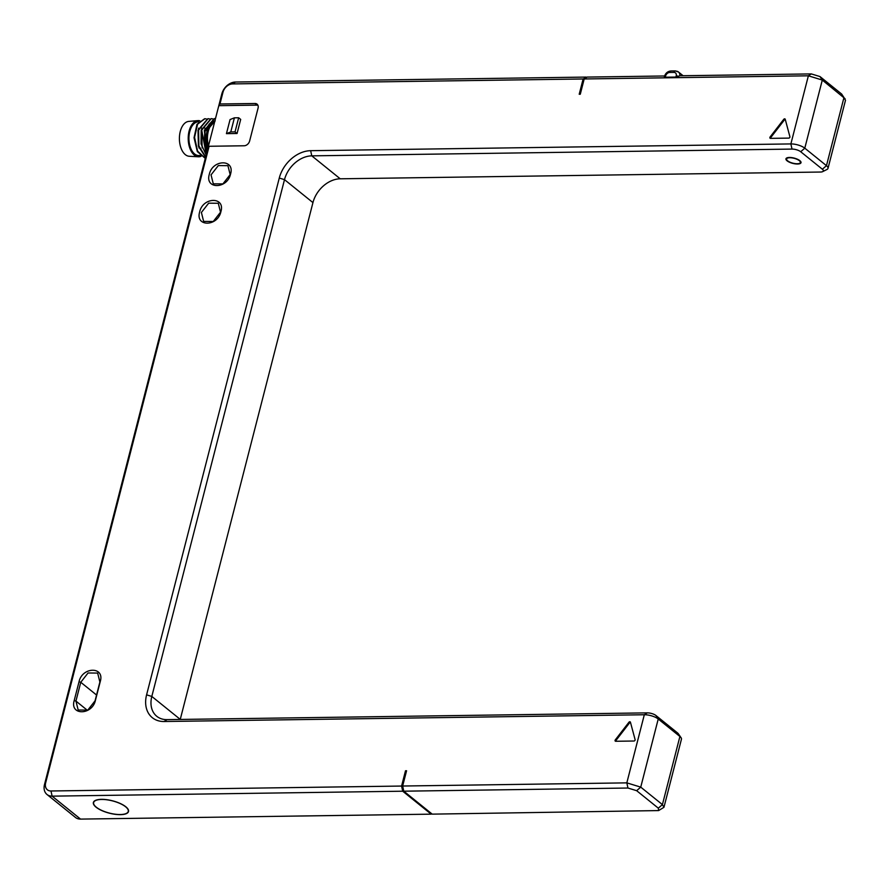 <?xml version="1.0" encoding="UTF-8"?>
<svg xmlns="http://www.w3.org/2000/svg" width="890" height="890" viewBox="0 0 890 890"><rect width="100%" height="100%" fill="white"/><g stroke="black" fill="none" stroke-linecap="round" stroke-linejoin="round"><path stroke-width="1.33" d="M787.639 160.823A7.12 2.503 -165.6 0 0 795.115 163.615A7.12 2.503 -165.6 0 0 800.377 162.514A7.12 2.503 -165.6 0 0 799.32 160.656A7.12 2.503 -165.6 0 0 791.844 157.875A7.12 2.503 -165.6 0 0 786.582 158.976A7.12 2.503 -165.6 0 0 787.639 160.823M664.363 76.74L664.43 76.473A2.592 0.912 14.4 0 0 664.418 76.596L665.286 77.208L675.91 77.052L679.882 75.772L811.313 73.915L820.002 76.573L841.673 94.062L845.5 100.236L828.011 168.366A10.369 3.649 14.4 0 1 826.932 169.501L822.672 171.625A6.475 2.281 14.4 0 1 820.447 172.037L340.225 178.801A25.91 19.191 -51.1 0 0 312.946 202.597L180.258 719.387A25.91 19.191 -51.1 0 0 180.247 719.443M811.313 73.915L808.376 75.806L584.196 78.965L587.133 77.074L664.574 75.984M658.611 810.579L658.322 808.176L636.65 790.687L627.951 788.028L403.782 791.188L432.217 814.139L658.611 810.579L663.951 807.308L681.451 739.178A10.369 3.649 -165.6 0 0 681.05 737.665A10.369 3.649 -165.6 0 0 679.904 736.486L658.233 718.998A10.369 3.649 -165.6 0 0 644.316 714.748L164.094 721.512A29.793 22.072 128.9 0 1 146.594 694.845L279.282 178.044A29.793 22.072 128.9 0 1 310.655 150.688L790.876 143.924L808.376 75.806L822.293 80.055L845.1 98.723M584.196 78.965L580.28 94.229L579.212 94.24L583.128 78.976L232.524 83.916A9.067 6.72 -51.1 0 0 222.978 92.237L219.964 103.985L255.018 103.496A5.184 3.838 128.9 0 1 257.065 104.152A5.184 3.838 128.9 0 1 258.067 108.135L249.623 141.02A5.184 3.838 128.9 0 1 244.172 145.771L209.106 146.272L45.657 782.866A9.067 6.72 -51.1 0 0 50.986 790.988L401.59 786.048L405.506 770.773L406.385 771.485M663.951 807.308L662.416 804.605L640.744 787.127L626.827 782.866L402.647 786.026L406.574 770.762L405.506 770.773M220.909 211.642C217.727 226.75 195.066 227.095 199.66 211.942C202.831 196.823 225.493 196.49 220.909 211.642M230.555 174.051C227.373 189.169 204.711 189.503 209.306 174.351C212.488 159.232 235.149 158.898 230.555 174.051M79.032 681.751C82.214 666.621 104.864 666.31 100.281 681.451L95.453 700.241C92.271 715.382 69.609 715.682 74.204 700.541L79.032 681.751L80.767 682.285L88.043 672.985L97.655 673.074L99.891 682.018L95.063 700.808L87.799 710.109L78.187 710.02L75.939 701.075L80.767 682.285L96.554 695.023M615.313 739.868L628.963 722.224A1.035 0.768 128.9 0 1 630.431 722.202L635.093 739.59A1.035 0.768 128.9 0 1 633.991 741.014L615.691 741.27A1.035 0.768 128.9 0 1 615.313 739.868L615.991 740.413A1.035 0.768 -51.1 0 0 615.724 741.27M770.117 136.96L783.767 119.305A1.035 0.768 128.9 0 1 785.236 119.282L789.886 136.682A1.035 0.768 128.9 0 1 788.796 138.106L770.484 138.362A1.035 0.768 128.9 0 1 770.117 136.96L770.785 137.505A1.035 0.768 -51.1 0 0 770.529 138.362M403.782 791.188L402.647 786.026M401.59 786.048L402.714 791.21L431.161 814.161L431.761 813.772M214.145 121.819A16.843 9.634 -90.8 0 0 207.025 131.342A16.843 9.634 89.2 0 0 207.948 147.94L44.5 784.546A12.961 9.601 -51.1 0 0 46.992 794.481A12.961 9.601 -51.1 0 0 52.11 796.149L402.714 791.21M431.161 814.161L80.556 819.1A12.961 9.601 128.9 0 1 75.439 817.432L46.992 794.481M96.076 807.197A18.134 6.386 -165.6 0 0 115.122 814.306A18.134 6.386 -165.6 0 0 128.516 811.502A18.134 6.386 -165.6 0 0 125.824 806.785A18.134 6.386 -165.6 0 0 106.789 799.687A18.134 6.386 -165.6 0 0 93.383 802.48A18.134 6.386 -165.6 0 0 96.076 807.197M586.532 77.463L583.128 78.976M586.065 77.085L235.461 82.025A12.961 9.601 -51.1 0 0 221.821 93.928L218.807 105.665L219.964 103.985M257.889 105.22A5.184 3.838 -51.1 0 0 257.054 105.131L218.807 105.665L207.948 147.951L209.106 146.272M234.404 117.825L238.654 117.769L240.689 119.405L237.063 133.5L226.438 133.645L230.065 119.56L234.404 117.825L230.788 131.92L226.438 133.645M214.779 121.374L209.873 127.059A16.843 9.634 -90.8 0 0 208.282 131.331A16.843 9.634 89.2 0 0 208.494 145.827M207.159 151.033A19.858 11.359 89.2 0 1 205.445 130.085L206.057 130.574C208.127 124.288 211.175 121.085 215.18 120.951M205.445 130.085L214.423 118.615L215.458 118.693M207.003 151.667L204.311 130.418L214.167 118.626M206.258 154.548L201.707 130.129L211.242 118.659L212.577 118.793M205.646 156.94L198.815 145.827L198.526 130.174L208.049 118.704L209.395 118.837M205.323 147.862L204.934 128.082M202.13 147.907L201.741 128.127M210.986 118.67L201.196 130.14L201.051 143.857L206.135 155.005M198.948 147.951L198.559 128.171M205.279 158.353L197.346 151.623L194.042 137.739L196.99 124.322L204.611 118.759M207.793 118.715L198.014 130.185L198.403 146.194L205.568 157.23M206.202 118.882L204.867 118.748L197.58 124.177L194.554 137.327L197.602 151.155L205.301 158.253M200.172 155.528L198.804 155.539A16.843 9.634 89.2 0 1 189.759 131.587A16.843 9.634 -90.8 0 1 198.325 121.852L198.67 121.841M201.051 156.329A18.1 10.357 89.2 0 1 198.392 156.785A18.1 10.357 89.2 0 1 189.103 131.064A18.1 10.357 -90.8 0 1 197.88 120.617A18.1 10.357 -90.8 0 1 199.727 120.751M198.392 156.785L189.225 156.262A17.444 9.979 89.2 0 1 180.269 131.464A17.444 9.979 -90.8 0 1 188.736 121.407L197.88 120.617M238.654 117.769L235.038 131.865L230.788 131.92M235.038 131.865L237.063 133.5M96.287 807.197A17.878 6.297 -165.6 0 0 115.066 814.194A17.878 6.297 -165.6 0 0 128.271 811.435A17.878 6.297 -165.6 0 0 125.612 806.785A17.878 6.297 -165.6 0 0 106.845 799.787A17.878 6.297 -165.6 0 0 93.639 802.546A17.878 6.297 -165.6 0 0 96.287 807.197M681.05 737.665L678.336 733.749A6.475 2.281 -165.6 0 0 677.624 733.004L655.952 715.515A6.475 2.281 -165.6 0 0 647.252 712.868L167.031 719.632A25.91 19.191 128.9 0 1 156.785 716.305A25.91 19.191 128.9 0 1 151.812 696.436L284.5 179.647A25.91 19.191 128.9 0 1 311.778 155.85L792.011 149.086A6.475 2.281 14.4 0 1 800.711 151.745L822.382 169.234A6.475 2.281 14.4 0 1 822.672 171.625M792.011 149.086L790.876 143.924A10.369 3.649 14.4 0 1 804.794 148.174L826.465 165.662A10.369 3.649 14.4 0 1 828.011 168.366M787.105 160.834A7.776 2.737 -165.6 0 0 795.271 163.871A7.776 2.737 -165.6 0 0 801.011 162.681A7.776 2.737 -165.6 0 0 799.854 160.656A7.776 2.737 -165.6 0 0 791.688 157.608A7.776 2.737 -165.6 0 0 785.948 158.809A7.776 2.737 -165.6 0 0 787.105 160.834M211.041 174.885L218.317 165.585L227.929 165.673L230.165 174.618L222.901 183.907L213.288 183.83L211.041 174.885M201.396 212.465L208.661 203.176L218.284 203.265L220.52 212.198L213.255 221.499L203.632 221.41L201.396 212.465M630.454 722.291A1.035 0.768 -51.1 0 0 629.642 722.769L615.991 740.413M785.258 119.371A1.035 0.768 -51.1 0 0 784.446 119.85L770.785 137.505M665.286 77.208L665.587 76.028A3.883 2.881 128.9 0 1 669.681 72.457L673.93 72.401A2.592 1.48 89.2 0 1 675.243 70.9A2.592 1.48 89.2 0 1 675.888 71.144A6.475 4.795 128.9 0 1 678.447 71.979A6.475 4.795 128.9 0 1 679.882 75.772M678.725 76.395A2.592 0.912 -165.6 0 0 676.211 75.884L675.91 77.052M673.93 72.401A3.883 2.881 128.9 0 1 676.211 75.884M683.086 75.728L678.447 71.979L675.243 70.9L670.993 70.966C667.723 71.3 665.531 73.147 664.43 76.473A2.592 0.912 14.4 0 1 665.587 76.028M670.993 70.966A2.592 1.48 89.2 0 0 669.681 72.457M820.002 76.573L822.293 80.055L804.794 148.174L800.711 151.745M841.673 94.062L843.965 97.544L826.465 165.662L822.382 169.234M627.951 788.028L626.827 782.866L644.316 714.748L647.252 712.868M655.952 715.515L658.233 718.998L640.744 787.127L636.65 790.687M658.322 808.176L662.416 804.605L679.904 736.486L677.624 733.004M50.986 790.988L52.11 796.149L80.556 819.1M232.524 83.916L235.461 82.025M222.978 92.237L221.821 93.928M255.018 103.496L257.054 105.131M45.657 782.866L44.5 784.546M164.094 721.512L167.031 719.632M146.594 694.845L151.812 696.436L180.258 719.387M279.282 178.044L284.5 179.647L312.946 202.597M310.655 150.688L311.778 155.85L340.225 178.801M100.281 681.451L99.891 682.018M95.453 700.241L95.063 700.808M74.204 700.541L75.939 701.075L87.398 710.32M628.963 722.224L629.642 722.769M783.767 119.305L784.446 119.85M800.655 161.457L800.377 162.514M786.849 157.908L786.582 158.976M128.538 810.401L128.271 811.435M93.906 801.501L93.639 802.546"/></g></svg>
